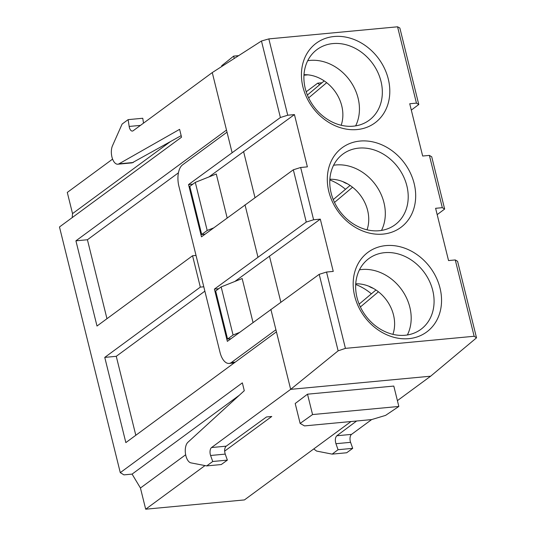 <?xml version="1.0" encoding="UTF-8"?>
<svg xmlns="http://www.w3.org/2000/svg" width="536" height="536" viewBox="0 0 536 536"><rect width="100%" height="100%" fill="white"/><g stroke="black" fill="none" stroke-linecap="round" stroke-linejoin="round"><path stroke-width="0.8" d="M319.637 84.742A50.404 41.815 -126.3 0 0 317.687 83.167L321.989 82.765M303.992 74.705A36.14 29.976 -126.3 0 1 326.685 82.698L308.635 97.887M355.629 125.88A43.925 36.435 53.7 0 0 350.356 81.224A43.925 36.435 53.7 0 0 310.002 60.421A43.925 36.435 53.7 0 0 307.711 60.715M341.171 125.263A36.14 29.976 53.7 0 0 326.685 82.698M353.338 126.174A43.925 36.435 53.7 0 0 369.143 120.258A43.925 36.435 53.7 0 0 377.646 71.965A43.925 36.435 53.7 0 0 332.903 43.584A43.925 36.435 53.7 0 0 317.098 49.493A43.925 36.435 53.7 0 0 308.595 97.793A43.925 36.435 53.7 0 0 353.338 126.174M334.109 36.515A49.48 41.044 -126.3 0 1 388.285 79.027A49.48 41.044 -126.3 0 1 357.137 129.558A49.48 41.044 -126.3 0 1 302.954 87.046A49.48 41.044 -126.3 0 1 334.109 36.515M437.175 214.635L444.652 209.053L442.321 207.673L429.383 155.4L422.67 156.03L409.738 103.756L416.445 103.126L397.558 26.8L399.849 28.006L418.784 104.513L411.306 110.094M442.321 207.673L435.607 208.303L448.545 260.576L455.258 259.94L474.146 336.266L345.425 348.367L326.538 272.04L319.201 274.332L227.351 341.378L214.413 289.105L306.264 222.058L313.6 219.767L320.314 219.137L234.822 281.48M320.314 219.137L333.251 271.41L326.538 272.04M192.873 184.156L188.545 184.558L201.476 236.832L293.326 169.791L300.663 167.493L313.6 219.767M300.663 167.493L307.376 166.864L294.438 114.59L287.731 115.22L280.395 117.518L188.545 184.558M204.993 465.576L145.685 509.2L140.439 488.015L132.091 474.105L123.943 474.869L120.278 472.652L59.476 226.969L181.55 137.183L179.607 129.344L118.972 163.835A10.794 5.394 84.6 0 1 117.813 164.21A10.794 5.394 84.6 0 1 112.145 157.758A10.794 5.394 84.6 0 1 112.48 145.779L122.121 124.051L128.124 119.635L129.169 126.442A5.561 2.781 -95.4 0 0 132.379 131.072A5.561 2.781 -95.4 0 0 133.149 130.764L212.263 72.581L261.461 41.011L268.838 38.9L287.731 115.22M268.838 38.9L397.558 26.8M328.829 191.593A49.48 41.044 53.7 0 0 383.005 234.105A49.48 41.044 53.7 0 0 414.161 183.573A49.48 41.044 53.7 0 0 359.978 141.062A49.48 41.044 53.7 0 0 328.829 191.593M385.853 245.602A49.48 41.044 -126.3 0 1 440.029 288.12A49.48 41.044 -126.3 0 1 408.881 338.651A49.48 41.044 -126.3 0 1 354.698 296.133A49.48 41.044 -126.3 0 1 385.853 245.602M294.438 114.59L208.953 176.934M213.616 227.907L207.191 230.467L201.69 234.513L189.791 186.421L195.292 182.374L216.283 174.012L227.157 217.944M201.69 234.513L205.067 234.199M195.292 182.374L207.191 230.467M474.146 336.266L476.524 337.834L430.636 376.198L290.659 389.35L275.919 329.754L231.398 362.497L235.25 362.135M106.959 318.706L87.422 239.746L75.918 240.825L226.5 130.074L227.023 132.164L182.495 164.907A16.676 8.341 -95.4 0 0 178.877 186.113L220.008 352.34A16.676 8.341 -95.4 0 0 229.073 363.421A16.676 8.341 -95.4 0 0 231.398 362.497M211.546 447.54A5.561 2.781 -95.4 0 0 210.594 455.486L212.725 461.496L206.722 465.911L221.268 464.545L227.371 460.123L225.234 454.106C224.202 450.501 224.53 447.855 226.219 446.16L211.546 447.54L290.659 389.35L338.136 350.839L319.201 274.332M206.722 465.911L190.95 462.876A10.794 5.394 84.6 0 1 185.496 453.831A10.794 5.394 84.6 0 1 187.881 442.3L244.289 390.704L242.346 382.865L120.278 472.652M75.918 240.825L97.003 326.029L192.558 255.752L200.323 287.115L104.761 357.391L116.265 356.313L135.809 435.272M276.435 331.844L125.846 442.602L104.761 357.391M145.685 509.2L244.436 499.921L351.02 421.531M112.594 159.112L67.288 192.431L72.534 213.609L170.126 141.832M72.199 217.609L72.534 213.609M368.828 286.211A17.212 14.278 53.7 0 0 373.257 288.335M355.696 284.475A50.404 41.815 -126.3 0 1 371.381 293.829M234.245 58.478L233.663 56.119L238.641 55.65M233.663 56.119L221.683 65.734L221.85 66.424M87.422 239.746L178.441 172.806M116.265 356.313L204.866 291.149M280.395 117.518L261.461 41.011M430.636 376.198L397.404 400.64M371.656 419.574L351.522 434.381A5.561 2.781 -95.4 0 0 350.578 442.327L352.708 448.344L346.705 452.759L332.159 454.126L338.062 449.717L335.938 443.708C334.913 440.096 335.214 437.45 336.843 435.761L356.621 421.001M226.219 446.16L266.486 416.968L271.759 416.472L224.671 451.104M393.799 386.067L307.51 394.181L295.202 403.501L300.133 423.42L304.475 425.906L371.589 419.594L385.572 415.393L398.844 406.456L393.799 386.067M300.133 423.42L312.555 414.562L398.844 406.456M312.555 414.562L307.51 394.181M313.748 448.94L316.602 451.071L332.159 454.126M338.062 449.717L352.708 448.344M185.657 454.763L140.439 488.015M239.378 395.2L132.091 474.105M212.725 461.496L227.371 460.123M345.425 348.367L338.136 350.839M253.032 322.491L242.158 278.553L221.167 286.921L215.66 290.968L227.565 339.06L233.066 335.013L221.167 286.921M239.485 332.454L233.066 335.013M230.936 338.739L227.565 339.06M214.413 289.105L218.748 288.696M306.264 222.058L293.326 169.791M416.445 103.126L418.784 104.513M455.258 259.94L457.59 261.327L476.524 337.834M444.652 209.053L431.721 156.78L429.383 155.4M307.389 95.046L324.206 80.896M406.864 185.865A43.925 36.435 53.7 0 0 342.966 154.04A43.925 36.435 53.7 0 0 331.121 192.98A43.925 36.435 53.7 0 0 395.012 224.805A43.925 36.435 53.7 0 0 406.864 185.865M381.505 230.42A43.925 36.435 53.7 0 0 383.964 202.702A43.925 36.435 53.7 0 0 333.58 165.262M367.046 229.803A36.14 29.976 53.7 0 0 367.629 210.414A36.14 29.976 53.7 0 0 352.561 187.245A36.14 29.976 53.7 0 0 329.861 179.252M342.953 181.671A17.212 14.278 53.7 0 0 347.382 183.788M329.821 179.935A50.404 41.815 -126.3 0 1 345.512 189.288M352.561 187.245L334.504 202.427M333.265 199.586L350.082 185.443M405.082 335.261A43.925 36.435 53.7 0 0 420.887 329.352A43.925 36.435 53.7 0 0 429.39 281.052A43.925 36.435 53.7 0 0 384.647 252.67A43.925 36.435 53.7 0 0 368.842 258.587A43.925 36.435 53.7 0 0 360.339 306.88A43.925 36.435 53.7 0 0 405.082 335.261M407.38 334.966A43.925 36.435 53.7 0 0 402.101 290.311A43.925 36.435 53.7 0 0 361.746 269.514A43.925 36.435 53.7 0 0 359.455 269.809M392.915 334.35A36.14 29.976 53.7 0 0 378.429 291.785L360.38 306.974M355.737 283.799A36.14 29.976 -126.3 0 1 378.429 291.785M359.133 304.133L375.95 289.989M203.787 286.787L200.323 287.115M196.029 255.424L192.558 255.752M128.124 119.635L142.77 118.262L143.514 123.146M181.168 135.635L132.077 162.87M307.899 74.839L303.959 75.214M317.687 83.167L306.21 91.81M243.565 151.474L254.975 197.59M275.919 329.754L270.874 309.366M227.023 132.164L232.068 152.546M245.006 204.819L257.943 257.092M226.5 130.074L212.263 72.581M351.522 434.381L336.843 435.761M335.938 443.708L350.578 442.327M210.594 455.486L225.234 454.106M280.851 302.137L269.434 256.02M140.472 125.384L129.169 126.442M118.972 163.835L133.33 162.482M234.145 362.946L229.073 363.421M117.813 164.21L132.157 162.857"/></g></svg>
